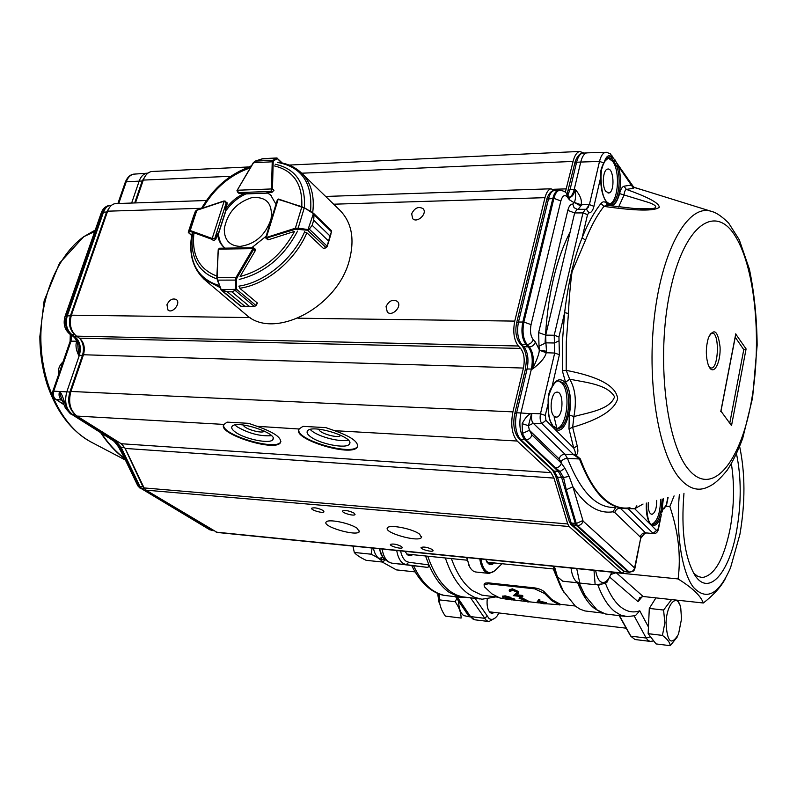 <?xml version="1.0" encoding="UTF-8"?>
<svg xmlns="http://www.w3.org/2000/svg" width="797" height="797" viewBox="0 0 797 797"><rect width="100%" height="100%" fill="white"/><g stroke="black" fill="none" stroke-linecap="round" stroke-linejoin="round"><path stroke-width="1.2" d="M595.678 570.532C597.122 578.821 599.812 582.806 603.767 582.507C606.896 581.75 609.526 578.293 611.678 572.136M610.203 575.813L606.756 582.607L602.96 583.842L595.15 584.689L579.788 583.065L576.729 568.62M595.15 584.689L593.994 570.363M468.656 597.65L458.763 596.893L449.239 592.39C441.299 586.871 434.524 577.715 428.935 564.904L427.959 567.444L406.231 564.674L403.143 563.459C399.935 561.128 397.803 556.814 396.737 550.518M413.523 565.91L413.663 565.93C419.102 577.267 425.548 585.466 432.97 590.527L438.27 593.486L443.71 595.299L461.134 597.421M400.582 550.906C401.618 555.868 403.431 559.295 406.042 561.188L408.781 562.274L428.935 564.904L425.538 555.967M475.102 598.398L489.069 618.552C491.769 620.235 494.469 619.339 497.189 615.882L498.972 612.983M495.345 617.864L488.999 621.54L486.419 620.604L470.589 597.88M494.588 612.455L492.038 613.371L490.424 612.783C487.714 610.402 486.638 605.879 487.216 599.214M412.916 554.682L409.917 555.718L407.646 554.921L404.976 551.345M427.959 567.444L391.347 563.09M382.201 562.005L396.418 569.885L415.147 571.907M437.633 593.386L438.958 602.094M439.785 603.668L438.47 593.725M681.515 618.98L680.758 608.071C677.858 592.33 666.621 603.199 666.043 622.885C667.159 642.312 671.303 646.098 678.496 634.243L681.515 618.98M677.43 600.211L679.921 605.132M677.131 637.152L670.207 645.68C670.048 642.591 667.458 639.164 662.437 635.398L664.847 622.925L663.592 610.034L671.532 599.573M670.207 645.68L656.051 643.926L648.14 633.675L649.296 608.43L655.921 597.889M662.437 635.398L648.14 633.675M663.592 610.034L649.296 608.43M439.635 594.163L439.386 599.872C439.476 605.112 441.478 610.532 445.384 616.121L461.124 618.064C461.114 612.883 459.142 607.434 455.207 601.735L456.781 598.487M439.386 599.872L455.207 601.735M494.419 562.961L491.829 564.635L489.248 564.435L485.572 559.454M486.449 561.477L487.913 563.09L490.055 563.887L492.885 562.812M502.04 563.738L494.728 570.861L489.179 573.422L485.762 572.156C482.743 569.775 480.75 565.352 479.784 558.876M480.94 558.986C481.916 565.053 483.819 569.207 486.658 571.449C489.468 573.412 492.357 573.003 495.326 570.204L501.971 563.728M469.692 566.916L466.584 557.541M466.853 557.571L469.274 566.089C471.176 569.915 473.538 571.907 476.357 572.067L488.392 573.342M577.825 583.185C582.438 594.801 587.907 603.17 594.243 608.28L600.36 612.016M480.073 598.965L461.692 596.744L456.342 594.941L451.132 591.982C441.498 585.237 433.707 573.302 427.76 556.196M543.405 602.881L543.295 603.548L545.009 603.359L539.021 602.293M538.961 602.671L543.295 603.548M546.682 603.827L546.363 602.721L546.682 603.817L543.913 603.787L537.696 602.522L537.218 601.904L538.553 600.39M546.224 603.488L538.782 601.924L540.017 599.992L538.712 599.643L538.543 600.39L539.858 600.739M538.702 599.643L537.337 601.755M546.353 602.721L540.306 601.297L540.157 602.054M540.306 601.297L539.459 601.217M521.836 598.597L528.451 601.974L527.216 601.835L521.258 598.896L519.146 598.657L521.836 598.597L521.995 597.85L519.445 597.561L519.285 598.308M519.445 597.561L519.146 598.657M528.451 601.974L528.56 601.217L521.995 597.85M511.176 599.105L508.855 598.746L508.735 599.503L513.676 599.952L507.779 598.577L507.091 598.218L509.492 597.999L505.716 597.043L502.678 597.212L505.029 596.594L515.021 600.211L505.527 598.866L506.733 599.005L506.862 598.248L505.657 598.109L505.527 598.866M508.735 599.503L506.733 599.005M507.091 598.218L507.241 597.471L508.386 597.571M511.365 599.902L511.475 599.175M507.48 598.427L506.872 598.248M514.543 599.832L514.673 599.075L515.031 600.141M514.673 599.075L512.68 598.427L512.541 599.185M512.68 598.427L511.166 598.079M511.086 598.477L510.867 597.391L510.718 598.139M505.029 596.594L505.188 595.857L510.867 597.391M502.658 596.186L505.188 595.857M513.348 595.648L517.123 592.928L516.904 592.081L512.69 590.298L510.638 590.697L510.847 591.583L509.612 591.444C508.625 590.029 509.472 589.391 512.162 589.541L518.1 592.161L518.419 593.307L515.649 595.409L522.085 596.136L522.274 595.409L522.912 595.967L522.732 596.704L513.348 595.648L517.143 592.46M522.732 596.704L522.085 596.136M510.847 591.583L510.847 590.487M516.127 593.815L516.326 593.098M516.635 594.771L522.274 595.409M518.1 592.161L518.498 593.018M518.319 591.454L512.391 588.844L512.162 589.541M509.413 589.69L512.361 588.844M544.66 593.536L544.949 592.599L551.893 599.613L559.315 603.718L559.165 604.744L551.663 600.609L544.66 593.536L534.767 588.853L488.382 583.783L484.048 584.839L484.506 586.881L491.908 593.865L499.809 597.969L506.623 599.195M534.767 588.853L535.086 587.947L488.71 582.896L488.382 583.783M544.959 592.599C543.375 590.477 540.087 588.923 535.086 587.947M559.902 605.072L560.032 604.096L559.325 603.718M559.165 604.744L546.692 603.797M515.031 600.181L526.189 601.456M528.491 601.715L538.902 602.911M488.71 582.896C485.781 582.836 484.337 583.185 484.357 583.952L484.207 584.38M564.246 592.769L560.909 587.359L553.257 568.938M497.697 597.172L481.697 595.1L472.591 590.687C463.984 584.51 456.91 573.81 451.381 558.597M495.654 596.943L482.026 599.234L474.574 597.361L468.397 593.944C458.883 587.18 451.202 575.195 445.354 557.98M602.711 613.102L584.829 610.93L580.017 609.137L575.344 606.128L563.28 591.075L556.386 575.135M469.423 616.828L463.705 615.573C460.527 613.152 458.823 608.33 458.574 601.127M468.576 615.832L465.866 611.877M381.285 558.348L380.647 558.149M352.941 546.114L354.306 552.47L371.103 554.194L372.139 548.047M354.306 552.47C356.249 554.891 360.194 557.511 366.142 560.311L382.809 562.074C381.016 559.693 377.111 557.063 371.103 554.194M385.071 559.922L382.809 562.074M373.404 548.177C374.46 553.158 376.333 556.595 379.013 558.498L383.028 557.233M384.473 559.145L381.006 559.424L381.384 557.95M385.22 559.932L381.006 559.424M382.968 557.462L379.173 548.754M579.359 583.384L584.958 595.379L596.953 609.844L605.371 613.959L624.619 616.3M736.508 453.901C741.379 477.363 741.429 502.917 736.667 530.583C729.375 572.824 708.742 597.132 694.835 575.115C684.583 557.402 680.957 530.135 683.965 493.303M693.669 573.222L697.863 576.44L702.287 577.536C714.63 575.504 723.935 559.135 730.191 528.431C734.176 505.846 734.575 484.287 731.377 463.764M679.363 494.509C675.726 533.482 681.863 572.326 693.42 587.299C706.391 601.087 718.755 594.602 730.52 567.833L739.925 534.279C745.354 502.608 745.265 473.368 739.666 446.569M725.698 577.984C721.415 586.383 713.953 594.721 703.313 603C700.812 595.877 692.404 587.857 678.098 578.941C681.116 555.838 678.367 531.689 669.849 506.493L674.083 495.883M586.323 597.69L578.831 583.314M703.313 603L643.149 596.505L639.692 597.74L638.048 601.645L609.655 577.068M678.098 578.941L616.081 572.704L610.791 574.498M605.391 583.245C609.615 594.034 614.597 601.835 620.345 606.656C626.581 611.747 633.057 613.132 639.772 610.801L635.438 615.623L627.289 616.609L620.714 615.125L614.357 611.229C608.041 606.009 602.592 597.411 598.029 585.426L602.293 583.952M629.889 634.771L619.199 615.673M619.488 615.702L630.975 636.404L635.02 639.523L649.854 641.346M554.413 566.378L557.392 576.719L562.702 581.192L581.621 583.255M556.655 575.564L553.287 566.268M669.849 506.493L666.202 506.215M264.385 431.117C262.402 434.216 243.444 428.676 243.464 425M340.747 435.242L340.668 435.371C338.785 438.938 318.262 433.09 319.069 429.214M357.166 528.311L359.298 531.738C356.717 536.67 321.998 526.568 326.132 522.075C327.756 518.588 350.112 523.071 357.166 528.311M271.488 435.68C260.26 436.477 248.784 433.498 237.048 426.724L234.966 425.01M235.414 432.123C232.156 429.792 231.05 427.889 232.076 426.415C236.201 419.531 278.89 433.498 272.763 439.665C270.153 444.278 244.868 439.157 235.414 432.123M348.179 440.054C340.698 442.395 319.607 437.125 311.936 431.018L310.192 429.493M310.352 436.587C307.423 434.355 306.456 432.492 307.453 431.008C311.617 423.586 355.601 437.374 349.365 444.098C346.655 449.219 319.577 443.979 310.352 436.587M419.601 534.159L421.474 537.467C418.883 542.687 383.277 532.685 387.452 527.893C389.085 524.127 412.756 528.71 419.601 534.159M323.134 510.488L323.981 511.843C322.964 513.706 310.113 509.871 311.717 508.187C314.506 507.32 318.312 508.087 323.134 510.488M432.492 549.621L433.14 550.727C432.293 552.53 419.71 549.073 421.125 547.429C423.994 546.553 427.78 547.29 432.492 549.621M401.648 546.563L402.336 547.698C401.479 549.452 389.056 545.975 390.48 544.381C393.26 543.544 396.976 544.281 401.648 546.563M354.247 513.218L355.044 514.563C354.027 516.476 341.016 512.66 342.62 510.917C345.5 510.01 349.375 510.777 354.247 513.218M411.68 213.765C414.659 207.887 418.435 206.184 423.008 208.645C427.959 213.307 417.11 223.718 412.637 218.607L411.68 213.765M166.942 304.773C169.402 299.782 172.521 298.028 176.286 299.513C181.268 302.83 172.65 313.968 168.037 310.153L166.942 304.773M386.067 306.646C388.896 300.798 392.632 299.034 397.275 301.336C402.744 305.889 392.333 317.136 387.302 312.105L386.067 306.646M299.493 428.696L302.999 426.355L325.843 427.63L334.551 430.679C351.367 436.646 358.939 442.136 357.265 447.147C351.517 457.468 290.766 438.599 299.224 429.015L257.032 426.295C274.228 432.353 282.018 437.832 280.414 442.724C274.796 452.258 215.977 433.279 224.037 424.422L227.075 422.131L248.574 423.327L257.032 426.295M357.743 445.971L357.435 446.519C352.254 456.193 295.936 439.984 298.885 429.613M223.728 424.921C220.879 434.624 275.503 451.072 280.594 442.126L280.893 441.618M624.101 571.579L622.268 573.202L621.471 572.874L569.158 526.518L567.733 523.958L553.975 478.08L550.996 472.631L517.193 441.03C511.933 434.584 510.498 424.871 512.899 411.88L523.43 368.055C525.024 359.616 524.077 353.061 520.62 348.409L518.339 345.998C513.935 340.09 512.74 331.791 514.752 321.101L544.989 197.666C546.324 192.545 548.306 189.586 550.926 188.789L555.35 190.523M565.312 192.296L573.083 161.422C574.547 155.694 576.699 152.366 579.549 151.45L584.161 153.064M622.058 573.182L217.192 532.456L146.02 490.155L144.098 487.923L125.189 448.432L121.214 443.73L76.99 416.084C70.116 410.535 68.084 402.316 70.893 391.457L83.466 354.755C85.319 347.661 83.984 342.132 79.441 338.177L520.62 348.409M206.393 200.505L115.097 203.614C111.729 204.331 109.239 206.851 107.625 211.185L71.381 315.174C69.04 324.13 70.734 331.114 76.482 336.135L79.441 338.177M115.097 203.614L117.049 203.544M135.46 202.926L143.281 180.092C145.064 175.21 147.804 172.351 151.5 171.514L153.672 171.405M238.721 193.183L244.44 193.312C236.958 196.759 230.622 202.069 225.441 209.213L227.175 203.803L226.866 202.488M301.983 173.497L339.522 209.9C351.626 221.984 354.914 238.731 349.395 260.151C337.589 307.383 273.869 340.409 246.472 315.034L245.217 313.968M224.266 200.993L225.491 201.243L226.199 202.936L224.156 201.203L212.191 238.433L214.841 238.343L212.002 239.329L213.606 240.704L215.828 239.2L217.581 233.72C218.079 239.558 220.281 244.151 224.206 247.478L225.063 248.146M276.001 204.241L270.631 195.046L266.955 192.485L272.006 192.306L273.979 190.284L272.464 188.849L271.06 191.41L271.438 188.959L237.237 190.244L238.542 192.605L237.546 192.087L236.968 190.344L238.881 193.322M267.304 239.469L268.549 239.728L294.511 231.409C281.58 255.209 263.438 270.243 240.086 276.509L255.189 250.816L255.07 248.983M251.732 247.757L266.118 236.221M224.435 247.678C220.978 244.37 219.016 240.007 218.567 234.567L217.581 233.72M244.44 193.312L245.386 194.189C237.914 197.646 231.588 202.936 226.408 210.079L225.441 209.213M271.359 195.743L266.955 192.485M277.127 158.065L277.356 158.603L276.131 157.995M281.72 162.927L277.356 158.603L273.67 160.735L273.192 161.97L272.225 161.811L272.953 160.247L255.209 161.124L253.396 162.917M264.445 158.583L262.452 158.762M277.456 158.324L262.004 158.902M273.67 160.735L272.953 160.247L276.639 158.115M282.317 163.046L276.828 157.965L262.9 158.663L255 161.203M223.907 201.163L196.959 209.99L195.434 211.185L189.068 230.532L189.387 231.349L188.64 232.913L188.301 232.126L191.688 235.504M188.321 232.106L189.118 230.472L190.214 230.522L190.264 231.439L189.387 231.349M195.375 211.295L193.273 216.953M227.045 202.657L224.017 200.954L196.959 209.99L195.434 211.185L188.291 232.385L191.679 235.563M308.399 230.333L312.175 225.302L308.399 230.333L295.737 229.167L265.929 238.213M305.64 232.435L307.214 233.093L323.443 248.445L326.033 247.628L327.198 246.233L328.523 241.003L327.547 245.655M312.165 225.322L328.533 240.983L312.165 225.322L313.689 220.231L313.769 214.503L312.982 212.869L314.058 214.622L313.699 220.211L330.008 235.952L331.502 231.558L331.094 230.433M309.366 229.247L327.198 246.233L326.481 247.359M313.769 214.503L331.572 231.867L329.998 235.982L313.699 220.211M295.737 229.167L295.368 228.211L298.158 228.141L304.195 208.127L301.754 207.12L304.394 207.798L312.972 212.889M274.567 165.965C293.744 170.658 302.81 184.376 301.754 207.13L278.422 199.051L277.336 199.898L265.75 237.426L266.387 237.426L278.123 199.399L277.226 200.256M326.182 247.728L307.732 230.423L313.51 213.267M297.998 228.998L298.158 228.141L307.891 229.556M331.552 231.897L331.393 232.555M312.783 213.227L304.394 207.798M253.476 247.957L253.625 249.441L255.189 250.826M240.614 306.088L221.596 290.487L221.237 289.719L227.265 291.812L222.174 290.766L220.869 289.321M222.064 290.516L241.033 306.247L244.799 306.267L227.245 291.812L231.817 291.822L236.41 289.909L231.837 291.822L249.341 306.307L254.263 306.367L255.827 305.5L257.311 302.96L240.136 288.594L239.548 287.129M217.332 280.165L221.237 289.719L236.599 289.291L236.41 289.909M227.245 291.812L244.818 306.267L241.74 306.297M255.737 305.62L254.263 306.367L235.294 290.546M254.303 306.397L249.322 306.307L231.837 291.822M221.058 289.879L216.814 277.665L217.481 280.126L235.464 280.096L236.071 277.366L236.958 277.884L236.37 280.066L236.599 289.291L256.026 305.56L257.361 303.258M219.982 248.226L218.438 249.132L252.878 248.654L253.386 247.737M216.943 277.495L218.199 249.939L216.814 277.665L221.028 289.291M235.693 289.321L235.464 280.096L236.37 280.066M240.056 246.412C255.14 244.271 265.461 235.175 271.03 219.135C272.923 203.614 266.547 196.441 251.912 197.606C236.52 202.508 227.314 212.899 224.286 228.799C224.196 239.937 229.456 245.805 240.056 246.412M58.609 374.53C57.782 369.619 59.237 365.405 62.993 361.908M131.635 203.056L139.176 181.078C140.78 176.695 143.231 174.095 146.538 173.258L147.993 173.098M62.036 399.815L61.449 399.695C59.257 398.211 58.579 395.481 59.396 391.516L59.516 391.586C60.721 392.144 62.206 395.153 63.989 400.612L66.958 408.921L65.394 408.054M114.13 441.339L116.671 442.016L72.388 414.38C66.091 409.289 64.218 401.788 66.799 391.855L79.371 355.263C81.453 347.303 79.949 341.106 74.838 336.663L71.869 334.62L74.719 334.62M77.807 344.872L78.624 355.243C75.964 349.714 75.326 345.081 76.731 341.335M52.722 391.536L53.708 391.168C52.751 394.744 53.439 397.464 55.76 399.337L64.009 404.727M118.614 442.096L116.671 442.016L121.054 447.187L119.709 447.067L125.348 457.568L123.894 456.89L118.394 446.669L114.26 441.428L109.737 438.4L115.515 441.907L119.709 447.067L118.295 446.499M137.682 485.542L123.764 456.631M76.681 341.236L71.043 341.156L53.708 391.168L69.887 392.034L82.45 355.382L78.624 355.243C80.716 347.283 79.212 341.076 74.091 336.633L71.122 334.591C65.952 330.088 64.427 323.831 66.53 315.811L65.005 316.509M61.767 399.327L59.377 391.805M63.989 400.612L62.933 401.837M210.049 529.935L140.79 488.292L211.623 530.503M122.349 444.567L124.073 447.346L121.054 447.187L139.983 486.588L139.266 486.509L125.348 457.568M211.763 530.513L141.517 488.372L139.983 486.588L143.55 486.778M213.716 530.692L211.743 530.364L213.377 530.493M111.61 205.218L110.086 205.337C107.117 206.034 104.925 208.296 103.51 212.112L67.277 315.811C65.165 323.841 66.699 330.117 71.869 334.62L74.091 336.633L77.249 336.663M710.007 334.272C720.707 324.977 719.173 376.543 709.051 366.769M709.848 368.045L708.394 365.325C705.614 356.538 705.654 347.263 708.523 337.49C714.112 327.607 717.967 330.775 720.07 346.984C720.807 361.579 714.56 374.68 709.848 368.045M554.533 428.298C549.81 423.526 547.688 415.098 548.157 402.993C547.838 396.189 549.053 390.968 551.803 387.332C555.579 379.93 559.653 377.977 564.017 381.464C576.849 391.925 567.255 440.143 554.533 428.298M634.581 567.932L633.456 571.051L629.261 572.077C631.981 572.037 633.754 570.652 634.581 567.942L634.083 570.333M629.122 507.848L630.029 507.819L629.779 508.297L628.335 508.665L634.721 508.745L636.843 505.796M645.211 190.792L634.213 187.454L633.535 188.271L626.382 189.417C648.549 197.307 659.498 203.275 659.219 207.31C654.457 211.255 636.036 210.946 603.947 206.393L601.018 203.434C602.791 201.332 604.674 201.312 606.656 203.374L606.955 205.297M562.333 370.754L562.423 341.604L564.625 312.653C568.231 282.487 574.059 257.541 582.119 237.815L585.506 240.136L572.057 271.747C570.353 284.19 569.138 298.088 568.43 313.46L566.278 341.803L566.189 370.346C599.205 376.712 616.36 386.196 617.655 398.789C614.497 409.897 599.493 419.391 572.654 427.272L568.978 428.866L569.267 414.978L573.9 416.562C589.073 412.408 610.084 409.548 614.577 396.816C607.434 384.313 585.815 382.49 569.666 379.183L565.541 382.261L562.333 370.754L566.189 370.346L569.666 379.183C575.344 388.528 576.749 400.981 573.9 416.562L572.654 427.272L577.237 445.991C578.283 450.733 578.014 453.642 576.43 454.728L575.882 455.137L580.346 458.913C586.851 476.566 594.502 489.577 603.319 497.956C611.877 505.916 620.664 509.183 629.68 507.769M556.296 428.527C567.006 428.158 571.23 391.825 561.666 382.889L558.338 380.846M604.256 162.558C604.186 161.831 605.551 160.366 608.33 158.155L611.249 158.473L613.939 161.412L615.055 159.958L618.123 165.866C622.696 178.717 620.156 200.067 613.541 204.152C606.965 208.834 599.693 193.173 600.908 176.326C599.932 173.138 600.888 168.655 603.757 162.887L604.236 162.15L603.827 163.405M609.396 203.853C618.103 202.677 620.534 171.684 612.754 161.462L608.4 158.135M640.559 208.884L649.784 208.804C660.872 208.336 654.397 204.171 647.592 202.159L619.588 193.601C620.654 189.307 622.108 186.847 623.981 186.199L631.294 185.073L618.123 165.866L616.848 166.563L613.939 161.412M662.088 499.002L661.4 509.104L659.338 517.004C657.455 521.756 655.283 524.247 652.813 524.476L652.195 524.436M651.757 524.306C657.276 521.627 660.225 513.328 660.613 499.39M553.995 416.134C548.854 411.641 551.145 392.084 556.794 392.164C563.907 390.869 563.599 416.781 556.495 417.14L553.995 416.134M605.85 191.4C601.695 186.229 602.95 169.651 607.533 169.113C613.78 167.081 615.194 191.868 608.918 192.984L605.85 191.4M656.738 500.396C656.698 508.347 655.104 512.999 651.946 514.364L650.402 513.686C648.658 511.564 647.951 507.868 648.28 502.598M735.8 334.142L746.092 348.927L731.526 425.628L720.966 411.142M746.092 348.927L743.76 349.664L735.232 337.241M731.526 425.628L720.877 411.013M575.882 455.137L575.295 455.814L573.262 454.579L575.882 455.137M580.346 458.913L579.459 458.962L575.295 455.814M576.43 454.728L575.065 454.151L573.541 454.579L575.065 454.151C575.713 453.483 575.255 451.421 573.691 447.964L577.237 445.991M568.978 428.866L573.691 447.964L545.955 420.338L545.268 415.416L548.266 403.033C548.964 398.46 547.061 398.291 551.773 387.84L559.394 354.695L558.946 336.932L564.625 312.653L568.43 313.46M640.21 208.874L649.784 208.804L634.93 208.575L606.497 205.247L603.947 206.393C597.142 214.981 590.995 226.218 585.506 240.136M623.981 186.199L626.382 189.417C625.207 189.835 624.4 191.788 623.941 195.275L618.631 206.941M634.661 187.634L631.294 185.073L633.535 188.271M636.295 188.002L634.203 187.474M637.789 188.471L638.487 188.63M628.335 508.665L628.156 508.028L629.311 507.998L628.195 508.785L653.032 533.293L656.579 530.523L634.721 508.745L643.049 504.043M628.156 508.028L628.903 507.878M545.955 420.338L541.87 423.605L573.541 454.579M611.249 158.473L612.275 157.388C609.277 156.063 606.597 157.657 604.236 162.15C606.368 155.714 609.047 154.13 612.275 157.388L615.055 159.958M615.772 507.46L612.873 511.804C598.597 513.995 585.277 505.657 572.913 486.778L566.278 489.737L563.549 477.572L569.098 476.327L572.913 486.778L583.085 521.079L634.581 567.942L640.838 537.417L640.19 536.959C641.007 534.289 642.771 532.904 645.49 532.824L653.769 533.651M564.924 468.267L561.377 463.177C560.411 466.106 558.458 467.66 555.529 467.829L560.022 471.535L564.924 468.267L569.098 476.327M661.41 514.364L660.474 517.691C657.635 524.575 654.516 526.867 651.109 524.565C647.483 520.879 645.899 513.726 646.347 503.106M663.343 498.673L661.749 512.889M653.829 533.661L645.49 532.824L620.275 508.207L628.195 508.785M555.648 475.939L557.472 477.124L571.17 523.031L575.255 523.43L561.616 477.463L557.472 477.124L554.204 471.107L560.022 471.535L563.549 477.572L561.616 477.463L558.368 471.455L524.815 439.735L525.89 439.775L555.529 467.829M560.869 461.822L559.096 458.893L529.407 430.3L531.958 434.933L561.377 463.177L560.869 461.822L562.134 460.258L564.655 458.843L567.474 458.414L564.973 454.21L533.283 423.277L541.87 423.605C540.187 421.404 539.728 418.126 540.476 413.773L531.888 413.464C531.101 418.256 531.559 421.523 533.283 423.277L528.411 425.688L529.407 430.3L522.364 433.438L522.165 423.665C525.412 417.379 528.57 414.002 531.649 413.543L528.411 425.688L522.165 423.665M559.394 354.695L554.692 353.031L546.194 352.752C545.228 357.415 540.645 362.864 532.466 369.091C537.198 359.288 539.449 352.961 539.24 350.112L546.493 351.258L546.194 352.752L539.24 350.112M531.699 413.812L520.919 412.966L531.39 369.051C533.163 359.547 532.117 352.154 528.252 346.904L525.99 344.483L527.066 344.493C530.115 344.214 532.147 342.571 533.153 339.572C530.563 336.005 529.866 331.014 531.061 324.618L523.888 322.058C522.095 331.682 523.151 339.153 527.066 344.493L529.328 346.904C533.203 352.174 534.249 359.567 532.466 369.091L527.106 368.961L525.273 369.718M585.446 209.282L577.018 209.352L574.657 212.948L567.813 210.368C568.948 206.044 570.622 203.942 572.824 204.072L574.029 207.668L577.177 209.332M546.493 351.258L545.925 342.859L539.021 346.157L538.633 332.588L545.706 335.119L545.925 342.859L554.423 342.979L554.692 353.031L540.476 413.773L545.268 415.416M574.328 202.448L581.103 204.759L580.754 206.025L574.328 202.448C575.603 199.649 575.902 195.335 575.235 189.497C580.226 195.145 582.179 200.236 581.103 204.759L589.401 204.61L586.074 209.302M569.417 197.267C571.529 196.351 573.123 193.771 574.189 189.527L580.744 162.05L599.503 161.432L603.757 162.887L601.466 169.9L601.008 176.396M588.206 152.825L586.552 152.904C583.992 153.791 582.059 156.84 580.744 162.05L576.59 162.269L574.747 163.375M634.88 568.45L640.838 537.417L644.972 533.352L646.088 533.173M514.782 413.474L516.615 412.796L520.919 412.966C518.727 424.881 520.023 433.807 524.815 439.735L520.521 439.416L554.204 471.107L552.7 470.429M566.278 489.737L576.281 523.509L575.255 523.43L576.38 525.482L628.295 571.997L629.71 572.316M572.824 204.072L574.179 202.717L569.387 199.778L567.305 197.038C564.645 194.259 562.493 195.574 560.849 200.964L553.915 198.343L523.888 322.058L522.802 322.038C520.999 331.662 522.065 339.143 525.99 344.483L521.666 344.314C517.751 339.014 516.685 331.582 518.478 322.018L548.605 198.543C549.781 194 551.534 191.36 553.835 190.603L555.21 190.523M516.635 322.865L518.478 322.018L522.802 322.038L552.849 198.373L553.915 198.343C555.13 193.671 556.924 191.001 559.295 190.324L558.089 190.373C555.778 191.141 554.035 193.801 552.849 198.373L546.842 199.28C546.533 199.021 549.551 190.772 553.835 190.603L558.089 190.373M559.484 190.304L558.239 190.334M457.209 596.963L470.499 616.579L468.058 615.095M487.087 616.45L484.178 618.243L470.499 616.579L472.76 618.93L475.371 619.867L488.491 621.481M382.122 549.053C383.198 555.31 385.359 559.604 388.597 561.935L391.716 563.15L406.231 564.674L408.781 562.274M495.326 570.204L494.728 570.861M642.332 596.505L638.048 601.645M616.061 572.585L643.149 596.505M650.521 636.753L646.168 638.028L634.193 615.961M653.739 640.937L650.292 641.406L648.081 640.479L646.168 638.028L630.826 636.155L629.192 633.695M639.772 610.801L648.449 626.99M579.768 582.956L576.48 581.7C573.71 579.28 571.887 574.727 571.021 568.052M579.778 583.015L562.702 581.192M144.098 487.923L567.733 523.958M553.975 478.08L125.189 448.432M216.126 532.137L621.471 572.874M569.158 526.518L146.02 490.155M143.281 180.092L230.791 176.286M301.684 173.208L573.083 161.422M553.855 189.278L566.498 188.859M107.625 211.185L201.551 208.286M333.644 204.201L544.989 197.666M71.381 315.174L250.039 317.565M297.929 318.202L514.752 321.101M76.482 336.135L518.339 345.998M523.43 368.055L83.466 354.755M70.893 391.457L512.899 411.88M334.551 430.679L517.193 441.03M76.99 416.084L224.037 424.422M121.214 443.73L550.996 472.631M297.53 231.13C283.891 256.983 264.465 273.092 239.23 279.428M216.884 278.88C199.061 272.554 190.832 258.636 192.177 237.127L192.665 233.312M201.432 208.505C213.596 187.604 230.174 173.547 251.165 166.324C230.114 173.616 213.556 187.664 201.462 208.495M275.164 164.232C295.946 168.795 305.679 183.31 304.384 207.768L313.48 213.247M277.376 162.429C301.714 166.732 312.773 183.071 310.561 211.434M238.652 171.584L251.493 165.756M219.344 285.595C199.041 279.339 189.606 264.285 191.041 240.415L191.987 233.919M304.723 231.598C293.107 258.955 264.524 282.497 238.821 286.153M306.865 232.834C295.109 260.659 266.019 284.599 239.897 288.235M220.111 287.587L203.893 279.07M277.814 162.319C286.91 163.335 294.661 166.762 301.067 172.61C310.94 182.194 314.815 195.554 312.703 212.699M216.884 276.071C199.29 269.426 191.629 255.229 193.91 233.491M202.747 208.067C214.433 188.202 230.263 174.802 250.238 167.868M255.429 249.67L254.462 248.813M239.499 193.492L238.542 192.605L271.06 191.41L272.006 192.306M245.008 193.84L267.513 193.023M273.192 161.97L272.464 188.849L271.488 188.69L272.225 161.811L253.516 162.718L237.257 190.174M272.385 189.297L271.488 188.69M237.357 189.975L253.307 162.698L255.17 161.124L262.143 158.842M215.828 239.19L214.841 238.343L226.199 202.936L227.165 203.813M218.169 234.228L226.019 209.731M223.897 201.252L196.839 210.288L190.214 230.522L211.962 238.403L212.002 239.329L190.264 231.439M211.962 238.403L212.381 239.389M193.322 216.814L188.301 232.126M266.577 238.403L266.646 237.386L268.559 239.728M278.362 199.429L302.183 206.792M266.646 237.386L295.368 228.211L301.754 207.12M328.523 241.003L330.008 235.952M304.404 207.778L278.681 199.13M218.258 249.461L217.113 277.416L236.071 277.366L252.749 248.923L253.625 249.441L236.958 277.884M252.749 248.923L253.835 248.983M244.799 306.267L249.341 306.307M255.219 249.122L253.326 247.737L219.623 248.226L218.388 249.411M124.621 458.414C116.073 452.019 108.352 443.62 101.458 433.229M124.8 458.783C115.884 452.268 107.864 443.6 100.731 432.781M95.261 230.044L83.765 236.689C57.792 255.229 39.96 297.251 40.886 340.807C41.803 384.363 61.239 424.104 87.56 440.044L91.376 442.196M63.899 404.448L55.76 399.337L62.216 400.184M52.771 391.377C51.616 393.748 52.383 396.328 55.083 399.118L54.913 399.008M118.733 203.494L126.245 181.796L142.205 180.979L146.06 174.951M125.209 182.403L126.245 181.796C127.819 177.522 130.24 174.981 133.507 174.164L146.538 173.258M71.331 335.178L71.043 341.156L70.036 341.584M135.53 174.025L133.507 174.164C130.011 174.742 127.271 177.412 125.298 182.164L117.896 203.524M134.683 202.946L142.205 180.979L142.962 181.039M66.958 408.921L71.65 414.32L74.938 414.47M139.834 487.993L137.801 485.811L140.79 488.292L144.446 488.561M109.737 438.4L71.65 414.32L110.773 438.719M109.956 206.861L106.579 212.052L107.296 212.102M74.27 334.112C69.628 329.46 68.333 323.383 70.375 315.881L66.53 315.811L102.773 212.141L106.579 212.052L70.375 315.881L71.132 315.961M79.949 338.556C83.476 343.348 84.313 348.956 82.45 355.382L83.217 355.472M73.822 413.235C68.801 407.735 67.486 400.672 69.887 392.034L70.674 392.134M144.436 488.531L142.972 486.798L124.601 447.326M111.072 205.267L109.338 205.377C106.38 206.074 104.188 208.336 102.773 212.141L101.209 213.018M689.843 470.897C713.006 496.521 740.523 461.383 751.153 402.565C762.062 343.985 755.775 269.834 735.741 236.908L735.511 236.55C715.646 203.056 683.985 224.535 670.068 291.313C655.831 357.763 666.272 445.653 689.594 470.619L689.843 470.897M681.027 479.884C689.654 488.979 698.511 491.41 707.597 487.156C711.94 485.164 716.603 483.072 727.173 470.25C732.861 461.573 738.042 450.913 742.734 438.26L752.587 397.882L757.15 345.201C756.851 318.033 754.281 292.738 749.439 269.306L739.267 239.777L728.627 223.03C718.187 212.889 713.405 211.743 708.912 210.697C686.197 206.612 661.221 252.51 654.088 319.487C646.775 386.356 659.607 457.388 681.027 479.884M714.122 212.221L636.275 187.992M615.294 507.43C596.694 508.386 580.754 492.048 567.474 458.414L579.459 458.962C592.55 492.695 608.28 509.074 626.651 508.097L628.644 507.908M551.843 387.671C553.955 383.447 556.127 381.165 558.368 380.836L563.32 382.949C572.933 391.955 568.57 428.577 557.8 428.627L556.625 428.597M556.416 428.557L557.8 428.627L552.939 425.997L550.518 421.464C548.924 417.508 548.177 411.362 548.266 403.033L548.157 403.043M667.826 497.507L666.441 504.371L665.326 506.414L662.636 509.432L661.4 509.104M659.338 517.004L660.474 517.691L658.272 528.59L656.579 530.523M582.139 204.739L580.694 206.025M580.754 206.025L578.114 209.322L577.367 209.352M545.078 342.899C547.16 297.64 555.529 260.599 570.194 231.788M586.044 209.292L588.674 206.821M556.854 428.417L554.164 417.08M616.848 166.563C621.77 179.753 618.203 202.727 610.98 203.813L609.635 203.902M720.757 411.641L735.77 333.813M729.853 422.689L743.76 349.664M577.347 209.322L585.337 209.302L582.976 212.909L574.657 212.948L545.706 335.119L554.224 335.248L582.976 212.909L587.538 214.632L582.119 237.815C587.748 223.628 594.044 212.171 601.018 203.434M559.096 458.893C560.052 455.934 562.015 454.38 564.973 454.21L573.113 454.429M569.267 414.978C571.738 401.359 570.493 390.46 565.541 382.261M559.046 340.797L554.423 342.979L554.224 335.248L558.946 336.932M600.898 176.496L593.934 206.323C592.809 210.717 591.145 212.879 588.933 212.809L587.538 214.632M606.656 203.374C612.136 208.087 616.44 204.829 619.588 193.601M611.707 158.742L612.773 157.537L612.355 156.053M666.441 504.371L666.581 504.89M640.19 536.959L614.796 512.511C615.653 509.741 617.476 508.307 620.275 508.207L619.638 507.679M593.934 206.323L589.401 204.61L599.503 161.432C600.818 156.172 602.741 153.144 605.272 152.366L606.587 152.297M586.562 209.392L585.337 209.302L586.592 209.402L588.933 212.809M658.272 528.59L658.422 529.088M662.168 511.525L662.855 509.323L665.326 506.414M614.796 512.511L612.873 511.804M538.633 332.588L567.813 210.368M568.181 190.772L570.024 189.706L575.235 189.497C574.079 194.099 572.326 196.729 569.994 197.397L569.626 197.447M661.42 514.284L660.185 513.607M531.958 434.933C530.941 437.971 528.929 439.595 525.89 439.775L522.364 433.438M583.085 521.079C582.179 523.968 580.276 525.462 577.407 525.552L576.281 523.509L582.806 520.571M570.871 524.426L577.407 525.552L629.261 572.077L623.075 570.931M518.967 438.739L520.521 439.416C515.729 433.518 514.424 424.642 516.615 412.796L527.106 368.961C528.899 359.417 527.843 352.005 523.938 346.725L520.052 343.646C516.018 338.327 514.892 331.303 516.705 322.586L546.762 199.599M539.021 346.157L539.26 349.634L535.395 341.993L533.153 339.572M560.849 200.964L531.061 324.618M567.783 195.215L570.024 189.706L576.59 162.269C577.905 157.089 579.837 154.06 582.398 153.173L586.552 152.904M585.267 153.542L582.398 153.173C578.313 153.154 574.597 162.03 574.826 163.056L567.046 194.249M535.395 341.993C534.388 344.991 532.366 346.625 529.328 346.904L523.938 346.725L522.254 345.978M567.305 197.038L566.717 193.801C565.701 191.778 563.23 190.613 559.295 190.324L560.52 190.284M569.556 197.397L568.789 196.55L569.387 199.778M519.973 343.567L522.324 346.057C528.092 355.651 526.239 361.32 525.333 369.469L514.842 413.245C512.61 424.223 514.015 432.741 519.056 438.818L552.779 470.509L555.718 476.178L569.427 522.045L624.42 571.539L628.723 572.236M569.357 521.796L570.961 524.506L623.144 571.001L624.848 571.768M406.659 554.054L467.082 560.191M486.987 562.204L553.835 568.998M455.625 596.784L468.238 615.354L474.892 619.807M411.77 565.691C417.06 576.321 423.426 584.281 430.848 589.591C436.029 593.048 440.851 595.05 445.334 595.608M379.83 548.814C380.149 555.449 384.024 560.211 391.437 563.11M409.917 555.718L409.399 555.658M489.448 611.837L626.143 628.185M438.45 601.167L439.526 603.15M468.865 565.402L469.274 566.089M537.218 601.904L537.347 601.147M502.528 596.794L502.688 596.056M509.482 589.491L509.253 590.178M484.357 583.952L484.048 584.839M489.557 563.838L490.055 563.887M575.175 605.999L560.002 604.265M560.909 587.359L563.28 591.075M629.321 633.914L630.975 636.404M555.748 574.139L557.392 576.719M700.563 577.367L702.287 577.536M583.643 593.357L584.958 595.379M359.497 531.011L359.298 531.738M272.763 439.665L273.122 438.43M349.365 444.098L349.724 442.783M421.663 536.71L421.474 537.467M357.265 447.147L357.435 446.519M280.414 442.724L280.594 442.126M579.549 151.45L289.072 165.069M248.246 166.981L151.5 171.514M550.926 188.789L325.654 196.451M192.675 233.292L191.041 240.415C189.497 257.331 194.329 270.691 205.546 280.494L246.472 315.034M271.159 195.534L270.631 195.046M245.107 193.94L267.623 193.123M218.318 234.358L226.169 209.86M265.75 237.426L267.503 239.638M313.53 213.287L331.323 230.582L331.602 231.768M328.075 243.852L330.964 234.009M323.761 248.495L326.093 247.767M326.282 247.708L327.298 246.422M244.021 306.437L250.886 306.496M241.272 306.317L243.175 306.437M255.957 305.659L254.462 306.437M254.382 306.437L252.131 306.516M125.408 460.048L91.027 442.016C71.331 431.067 56.756 412.049 47.312 384.971C42.43 369.659 39.95 353.529 39.85 336.593L44.134 300.828L59.496 263.199L83.765 236.689L94.733 231.529M70.275 334.451L70.106 341.395L52.781 391.367M147.903 173.168L146.917 173.188M77.797 344.802L78.076 346.526C77.309 341.584 75.585 338.157 72.906 336.254M61.758 399.307L65.523 408.313L70.604 414.002M110.086 205.337L109.338 205.377C105.463 206.264 102.803 208.684 101.339 212.65L65.115 316.19C62.953 323.662 64.557 329.669 69.927 334.212M211.803 530.513L212.311 530.583M111.55 205.267L110.424 205.277M652.105 524.416L652.813 524.476C649.176 525.333 647.044 518.199 646.427 503.086M609.406 203.863L610.98 203.813C604.624 203.424 601.307 194.299 600.998 176.436M556.495 417.14L555.708 417.12M608.918 192.984L608.041 193.033M720.946 411.242L735.83 334.142M586.712 152.865L606.507 152.297L610.333 153.791L633.306 186.588M663.831 509.004L666.591 504.87L668.095 497.438M578.114 209.322L586.592 209.392M661.141 515.699L658.442 529.069C657.724 532.037 656.22 533.562 653.919 533.661M641.137 537.955L644.185 533.811M568.789 196.55L566.806 193.93"/></g></svg>
